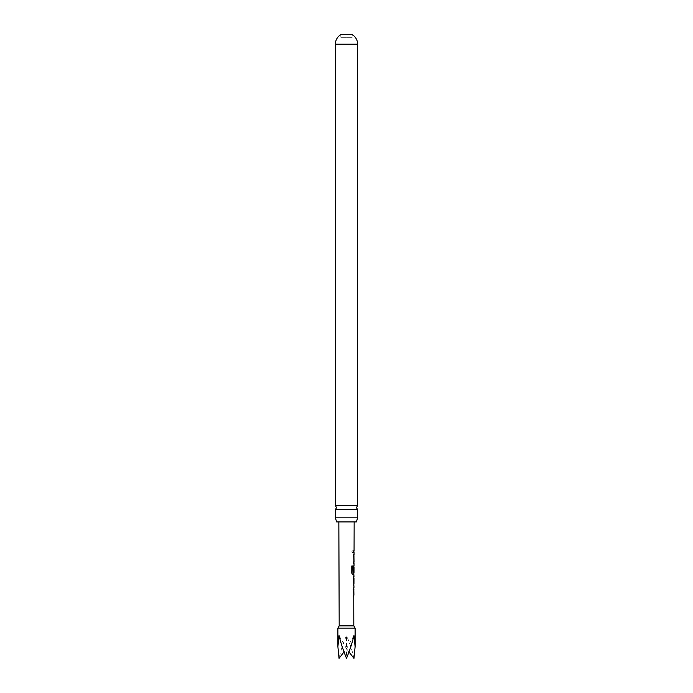 <?xml version="1.0" encoding="UTF-8"?>
<svg xmlns="http://www.w3.org/2000/svg" width="693" height="693" viewBox="0 0 693 693"><rect width="100%" height="100%" fill="white"/><g stroke="black" fill="none" stroke-linecap="round" stroke-linejoin="round"><path stroke-width="0.52" stroke-dasharray="3.46 2.6" d="M351.914 551.706L352.598 552.771L353.161 551.715L352.607 550.658L351.914 551.706M351.801 551.706L352.468 552.771L353.023 551.715L352.477 550.658L351.801 551.706M357.623 509.58L335.377 509.58M340.817 37.327L340.817 34.65L352.183 34.65L352.183 37.327L340.817 37.327L352.183 37.327M337.889 628.118L355.111 628.118M353.958 658.35C352.235 650.415 349.748 642.835 346.5 635.611C343.252 642.835 340.765 650.415 339.042 658.35M339.189 625.866L353.811 625.866M356.393 521.916L336.607 521.916M335.377 505.665L357.623 505.665M335.377 517.853L357.623 517.853M346.5 521.916L354.158 521.916L346.5 521.916M353.248 587.759L353.655 596.916L353.248 587.759L353.846 587.759L353.811 596.916L353.369 596.916M353.378 595.209L353.854 595.209L353.872 589.466L353.395 589.466M353.725 584.121L353.274 585.828L353.283 578.265L353.872 576.68L353.456 578.378L353.906 578.386M353.88 584.121L353.43 584.121L353.421 585.828M352.789 572.851L353.932 572.851L353.932 567.22M353.915 565.592L353.343 567.177L353.924 565.592L353.473 573.146L353.976 574.74M353.369 554.504L353.768 563.66L353.369 554.504L353.958 554.504L353.932 563.66L353.482 563.66M353.343 561.954L353.967 561.954L353.984 556.21L353.508 556.21M353.56 550.866L353.551 552.572M348.995 651.94L346.5 648.717L346.5 635.611M339.042 635.611L346.5 648.717L344.005 651.94M353.958 635.611L346.5 648.717L346.5 658.35M352.659 574.74L351.672 573.146L351.697 565.982L352.893 565.99M353.751 572.071L353.309 572.071L353.326 567.186L353.317 573.146L353.889 574.74M353.751 572.739L353.776 567.22M353.569 576.671L353.456 578.378M353.3 578.378L353.742 578.378L353.3 578.378M335.377 44.213L357.623 44.213"/><path stroke-width="1.04" d="M335.377 517.853L335.377 509.58L357.623 509.58L357.623 517.853L335.377 517.853L336.607 521.916L356.393 521.916L357.623 517.853M337.889 628.118L339.189 625.866L353.811 625.866L355.111 628.118L337.889 628.118L337.889 646.708L339.042 635.611C340.765 642.835 343.252 650.415 346.5 658.35C349.748 650.415 352.235 642.835 353.958 635.611L355.111 646.708L353.958 658.35L348.995 651.94M344.005 651.94L339.042 658.35L337.889 646.708M335.377 505.665L357.623 505.665L357.623 44.213L335.377 44.213L335.377 505.665L336.581 507.623L335.377 509.58M335.377 44.213A11.123 11.123 0 0 1 340.817 34.65L352.183 34.65A11.123 11.123 0 0 1 357.623 44.213M353.395 589.466L353.872 589.466L353.395 589.466L353.776 587.855M353.742 596.82L353.378 595.209L353.854 595.209L353.378 595.209M353.811 596.916L353.369 596.916M353.846 585.828L353.456 576.671M353.3 578.378L353.906 578.386L353.456 578.378L353.906 578.386L353.88 584.121L353.43 584.121M353.82 574.644L352.798 574.74L351.784 573.146L351.81 565.982L352.893 565.99L352.928 572.851L353.984 572.851L354.01 567.108M353.924 567.22L353.906 572.071L353.456 572.071L353.846 565.687M353.967 556.323L353.508 556.21L353.889 554.608M353.854 563.556L353.491 561.954L353.967 561.954M353.932 563.66L353.482 563.66M353.984 556.21L353.508 556.21M353.525 552.572L353.56 550.866M353.828 556.21L353.361 556.21L353.811 556.323M352.754 565.99L352.928 572.851M353.976 576.68L353.889 574.74M353.733 574.74L352.659 574.74M353.759 567.22L353.906 572.071M353.751 572.071L353.309 572.071M353.742 578.378L353.88 584.121M353.707 589.466L353.248 589.466M353.655 596.916L353.222 596.916M357.623 509.58L356.419 507.623L357.623 505.665M339.189 625.866L338.842 521.916M353.811 625.866L353.751 595.209M353.915 595.209L353.776 587.759M353.941 587.759L353.941 585.828M353.95 584.121L353.967 578.378M354.01 565.592L354.019 563.66M354.028 561.954L353.889 554.504M354.054 554.504L354.054 552.572M354.062 550.866L354.158 521.916M355.111 628.118L355.111 646.708M353.898 552.572L353.898 550.866M354.01 563.66L353.863 561.954M353.82 574.74L353.828 572.851M353.846 567.108L353.846 565.67M353.785 585.75L353.785 584.121M353.811 578.378L353.811 576.758"/></g></svg>
